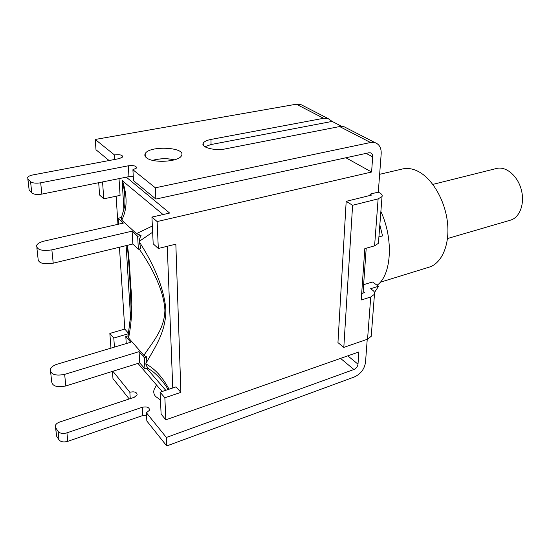 <?xml version="1.0" encoding="UTF-8"?>
<svg xmlns="http://www.w3.org/2000/svg" width="550" height="550" viewBox="0 0 550 550"><rect width="100%" height="100%" fill="white"/><g stroke="black" fill="none" stroke-linecap="round" stroke-linejoin="round"><path stroke-width="0.82" d="M447.494 238.542L510.517 220.144C519.874 217.573 525.064 203.356 521.242 189.509C517.55 175.629 505.897 165.976 496.526 168.479L432.829 184.401M380.875 211.489C393.841 239.312 391.428 275.399 377.08 285.216M374.516 292.442L378.565 286.254L372.453 281.992L363.619 284.701M379.638 174.316L402.518 168.967C407.516 167.819 412.761 168.651 418.261 171.456C432.465 178.736 445.163 200.606 447.501 222.729C449.907 244.86 441.746 263.409 429.117 267.163L380.243 282.246M361.673 293.507L364.616 292.586L363.138 291.528L366.204 248.201M378.565 286.254L370.556 288.743L372.652 290.228C374.385 291.507 374.997 292.847 374.474 294.264L370.734 296.993L361.219 300.004L364.822 248.593L374.591 245.836L378.414 243.32L378.524 241.876M378.909 236.926L382.559 235.916L379.837 224.854M126.308 177.162L169.627 213.056L151.938 217.078L153.182 243.822L158.311 248.497L157.128 221.561L371.594 172.026L345.888 157.774M371.594 172.026L372.673 156.86C372.742 154.784 372.006 153.45 370.459 152.859L368.768 152.804L155.863 199.072L133.506 180.661L132.901 169.744L155.361 187.804L155.863 199.072M340.567 358.387L353.897 369.504C356.228 368.431 357.596 366.658 357.995 364.183L358.854 351.959L165.825 419.829L164.863 397.781L160.091 392.198L161.116 414.136L165.825 419.829M363.027 293.081L363.138 291.528M146.513 415.154L142.759 415.532L67.815 441.327L66.921 432.843L142.278 407.275C146.953 406.368 149.38 407.344 149.552 410.197L146.382 412.727L166.354 437.463L166.726 445.94L354.31 376.991C360.669 374.034 364.402 369.188 365.502 362.436L367.242 339.295M369.937 195.477L370.033 194.15L378.304 192.115L380.043 193.112C381.893 194.219 382.553 195.367 382.03 196.57L378.125 198.88L352.598 205.274L343.812 347.38L367.558 339.192L371.223 336.291L371.353 334.654M352.598 205.274L346.184 201.341L371.607 195.064L370.033 194.15M146.541 157.809C144.904 156.53 144.444 155.183 145.159 153.773C148.912 145.221 186.739 147.153 181.479 155.643C179.163 161.803 153.017 163.488 146.541 157.809M152.611 160.332C159.871 158.379 167.179 158.208 174.529 159.803M174.433 159.837C167.145 158.256 159.906 158.428 152.708 160.359M160.449 399.926L155.547 396.44C153.278 393.58 153.154 390.61 155.183 387.53M112.887 371.257L129.848 392.26C134.475 391.27 136.909 392.157 137.149 394.914L134.221 397.306L59.709 422.022C57.317 422.874 55.866 424.084 55.337 425.652L55.653 427.687L58.094 431.413L59.029 439.89C60.851 441.966 63.779 442.441 67.815 441.327M66.921 432.843C62.865 433.943 59.922 433.469 58.094 431.413M353.897 369.504L166.354 437.463M378.304 192.115L381.184 153.766C381.404 147.984 379.362 144.279 375.059 142.649L344.08 126.748L339.625 126.555L225.507 148.858C214.933 151.14 200.393 147.338 203.252 143.151C204.263 141.494 206.834 140.257 210.98 139.439L323.599 118.284L328.013 118.504L332.118 121.412L341.756 126.369M346.184 201.341L337.954 342.609L343.812 347.38M204.882 146.733L211.049 144.533L332.118 121.412M346.534 128.006L344.08 126.748M339.625 126.555L370.528 142.505L375.059 142.649M303.084 105.71L300.671 104.473L296.326 104.211L323.599 118.284M166.726 445.94L146.843 421.025L146.382 412.727M59.029 439.89L56.595 436.143L55.653 427.687M55.543 427.508L56.595 436.143M129.229 398.963L112.97 378.592L112.441 371.394M109.079 160.531L95.989 149.751L95.226 139.459L296.326 104.211M95.226 139.459L114.496 154.949C119.811 154.33 122.567 154.997 122.774 156.949L119.357 158.593L32.862 174.934C30.064 175.505 28.332 176.344 27.644 177.464L27.913 178.929L30.552 181.644L31.797 192.913L29.164 190.142L27.913 178.929M31.797 192.913C33.804 194.452 37.159 194.851 41.869 194.102L40.686 182.82C35.943 183.542 32.567 183.15 30.552 181.644M40.686 182.82L128.329 165.797C133.712 165.234 136.469 165.963 136.599 167.998L132.901 169.744M370.528 142.505L155.361 187.804M130.261 398.619L129.848 392.26M114.792 159.452L114.496 154.949M133.272 176.419L128.954 176.633L41.869 194.102M27.796 178.798L29.164 190.142M162.113 391.524L137.974 363.419M160.091 392.198L176.041 386.877L180.895 392.356L164.863 397.781M158.311 248.497L175.842 244.159L180.895 392.356M119.02 178.626L120.079 195.387L103.764 198.825L102.554 181.926M114.441 347.098L113.788 338.03L109.856 333.431L124.795 329.099L119.446 247.239M117.954 224.324L116.119 196.226M124.795 329.099L128.666 333.465M130.714 320.059L126.136 245.623M123.963 210.334L122.134 180.565C124.596 189.564 125.441 198.172 124.671 206.387L121.254 218.13M163.061 214.548L122.134 180.565M172.762 387.97L167.255 246.283M146.754 368.356L165.763 390.308M113.788 338.03L128.618 333.678M98.691 182.703L99.605 195.037L103.764 198.825M109.856 333.431L110.949 348.143M157.128 221.561L151.938 217.078M169.042 389.214C162.745 377.355 155.031 368.913 145.901 363.887L146.637 356.909L143.853 355.328L128.597 337.989C132.083 320.052 132.736 302.211 130.542 284.453C129.889 267.527 128.831 254.485 127.366 245.327M139.212 249.026C151.958 267.293 163.769 290.104 164.917 310.228C164.312 328.817 154.289 340.038 143.853 355.328M145.881 363.447C156.104 345.517 165.729 331.719 165.887 310.028C164.037 286.756 152.446 262.123 139.294 241.842L140.834 248.627L138.366 249.232L132.846 244.008L53.226 263.189L51.858 249.865C41.807 251.268 36.726 249.796 36.596 245.451C37.572 243.54 40.081 242.089 44.131 241.099L123.372 223.094L118.119 218.24L121.433 217.498L121.756 220.117C127.332 209.137 127.511 195.855 122.313 180.269M152.35 226.029L136.462 233.647L141.047 235.469C139.679 238.232 139.088 240.192 139.267 241.34L152.639 232.21M139.294 241.842L139.267 241.34M50.627 372.034L51.604 380.868C51.844 386.024 56.588 387.716 65.828 385.956L64.646 374.392L139.067 351.649L144.313 357.631L144.939 368.926L148.074 367.936C146.575 366.3 145.853 364.946 145.901 363.887M152.398 371.229C158.366 375.966 163.625 382.058 168.176 389.503M126.259 343.571L125.806 336.538L128.074 335.864L128.597 337.989M127.256 245.355C128.741 260.178 130.549 285.766 131.12 311.644L128.006 336.6M136.462 233.647L121.756 220.117M141.047 235.469L137.651 236.273L132.103 231.151L51.858 249.865M64.646 374.392C55.33 376.124 50.559 374.447 50.332 369.359C51.184 367.104 53.481 365.379 57.227 364.183L130.79 342.217L125.806 336.538M146.637 356.909L144.313 357.631M36.85 247.734L38.067 258.699C38.204 263.134 43.258 264.632 53.226 263.189M139.067 351.649L139.714 362.876L65.828 385.956M132.103 231.151L132.846 244.008M144.939 368.926L139.714 362.876M137.651 236.273L138.366 249.232M118.511 224.194L118.119 218.24M366.135 153.374L372.673 156.86M357.995 364.183L347.834 355.836M378.125 198.88L374.591 245.836M370.734 296.993L367.558 339.192M210.98 139.439L211.049 144.533M142.759 415.532L142.278 407.275M128.954 176.633L128.329 165.797M382.03 196.57L378.414 243.32M374.474 294.264L371.223 336.291M145.296 156.516L145.159 153.773M155.196 387.502L156.502 384.986M203.294 145.2L203.252 143.151M328.013 118.504L300.671 104.473M152.398 371.236L147.661 368.067"/></g></svg>
